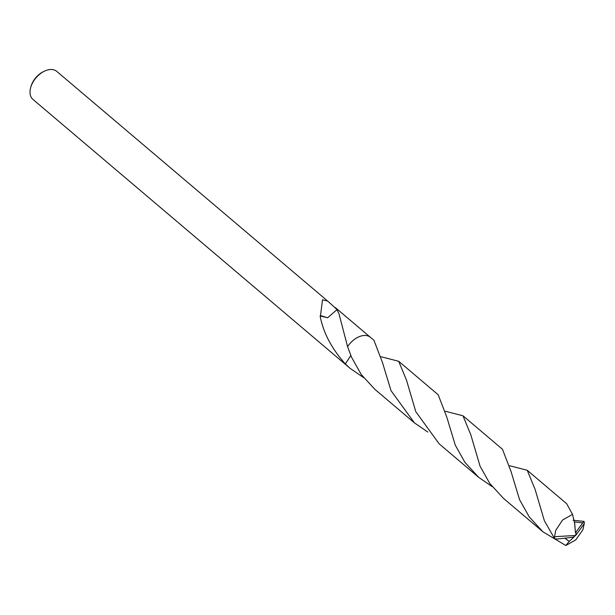 <?xml version="1.0" encoding="UTF-8"?>
<svg xmlns="http://www.w3.org/2000/svg" width="615" height="615" viewBox="0 0 615 615"><rect width="100%" height="100%" fill="white"/><g stroke="black" fill="none" stroke-linecap="round" stroke-linejoin="round"><path stroke-width="0.92" d="M345.346 363.942C331.716 348.767 323.305 332.776 320.108 315.972A18.389 11.647 -49.7 0 1 320.507 315.58L322.506 299.766L327.733 301.135L56.749 71.378A18.389 11.647 130.3 0 0 50.899 69.487A18.389 11.647 130.3 0 0 44.418 71.179A18.389 11.647 130.3 0 0 30.75 87.299A18.389 11.647 130.3 0 0 32.964 99.43L346.276 365.079M327.733 301.135L337.328 309.806A18.389 11.647 130.3 0 0 336.943 309.668L338.973 313.727L347.575 346.668L351.519 357.184L361.22 374.481L374.896 389.364L414.379 422.836L391.025 390.679L382.515 362.65L373.935 340.279L370.476 337.351A18.412 11.662 130.3 0 0 347.575 346.66A18.389 11.647 130.3 0 1 354.048 339.68M320.507 315.58L327.649 317.778L336.943 309.668M320.108 315.972L327.649 317.755M350.811 355.508L345.338 363.942M44.418 71.179L43.373 71.678A16.551 10.486 130.3 0 0 31.073 86.185L30.75 87.299M573.072 520.205L584.096 521.42L582.736 522.888L574.595 521.904L574.602 523.104L572.511 514.355L566.715 503.754L527.232 470.275L535.096 489.371L544.337 520.659L554.715 538.878L557.92 538.978L573.119 537.202L575.671 535.465L584.25 523.611A18.389 11.647 130.3 0 0 584.096 521.42M584.25 523.611L582.866 529.799L575.794 539.87L565.808 545.513L542.93 531.814L529.215 516.869L519.56 499.649L511.019 471.467L502.463 449.265L462.957 415.771L470.836 434.882L480.054 466.155L489.732 483.405L503.439 498.335L542.93 531.814M445.491 411.289L462.957 415.771M427.832 432.084L414.379 422.836M582.736 522.888L576.101 531.921L575.671 535.465L554.561 536.687A18.389 11.647 130.3 0 0 554.715 538.878M554.561 536.687L555.745 530.33L562.564 520.036L572.511 514.363M509.743 465.763L527.232 470.275M363.573 377.61L350.127 368.37L345.338 363.965A18.412 11.662 130.3 0 0 346.668 365.433L350.127 368.37M415.794 411.681L439.156 443.838L478.67 477.332L464.925 462.349L455.277 445.152L446.744 416.962L438.18 394.761L398.704 361.282L406.538 380.27L415.794 411.681M492.115 486.58L478.67 477.332M345.338 363.965L350.819 355.532M576.101 531.921L575.417 532.467L574.595 521.904M381.215 356.785L398.704 361.282M575.417 532.467L574.602 523.104M568.168 540.524L564.947 538.271L569.198 541.423L565.8 545.513M573.203 537.149L574.102 536.91L569.198 541.423M576.071 531.89L575.671 535.465M370.069 337.028L335.19 307.454"/></g></svg>
